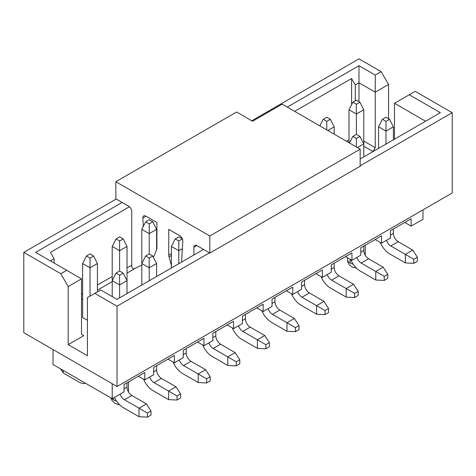 <?xml version="1.0" encoding="UTF-8"?>
<svg xmlns="http://www.w3.org/2000/svg" width="476" height="476" viewBox="0 0 476 476"><rect width="100%" height="100%" fill="white"/><g stroke="black" fill="none" stroke-linecap="round" stroke-linejoin="round"><path stroke-width="0.71" d="M87.429 355.75L68.193 344.642L68.193 286.546L60.797 273.73L23.8 252.375L23.8 332.682L117.025 386.506L117.025 306.199L94.831 293.383L87.429 297.655L87.429 355.75M94.831 293.383L100.751 289.967L117.025 299.362L203.52 249.424M68.193 344.642L83.734 335.675L81.509 334.39L81.509 278.859L68.193 286.546M81.509 278.859L66.711 270.314L60.797 273.73M53.026 349.557L53.026 364.509L112.217 398.68L112.217 383.733M227.195 324.953L233.561 328.624L233.561 321.276L212.843 333.242L212.843 340.584L203.966 345.713L203.966 338.365L183.248 350.324L183.248 357.672L174.371 362.801L168.004 359.124M174.371 362.801L174.371 355.453L153.653 367.412L153.653 374.761L144.775 379.89L144.775 372.541L124.057 384.501L124.057 391.849L112.217 398.68M138.409 376.213L144.775 379.89M122.13 202.437L35.64 252.375L66.711 270.314M129.454 206.751L50.438 252.375L54.133 258.783L54.133 263.055M54.133 258.783L50.438 260.919M287.278 107.088L358.975 65.7L375.249 75.095L381.169 71.68L358.975 58.863L251.762 120.761M116.215 199.022L23.8 252.375M294.674 111.36L351.574 78.516L355.274 84.918L358.975 82.782L358.975 65.7M203.966 345.713L197.6 342.042M131.751 265.233L127.015 267.964M112.217 276.508L97.419 285.053M82.622 293.597L81.509 294.239M81.509 299.362L82.622 298.726M97.419 290.181L112.217 281.637M127.015 273.093L135.981 267.917M117.025 386.506L452.2 193L452.2 112.687L360.159 165.826M209.44 252.845L117.025 306.199M452.2 112.687L415.203 91.327L409.289 94.748L440.359 112.687L360.159 158.996M381.169 71.68L388.571 84.496L388.571 118.756M394.491 139.171L394.491 103.292L409.289 94.748M394.491 103.292L425.562 121.231M388.571 84.496L375.249 92.183L375.249 147.715L373.029 151.558L363.783 146.221M375.249 147.715L363.783 141.092M358.975 101.668L358.975 82.782L375.249 92.183L375.249 75.095M355.274 84.918L355.274 100.811M351.574 78.516L351.574 104.678M348.985 139.813L346.468 141.265M233.561 328.624L242.439 323.502L242.439 316.153L263.157 304.194L263.157 311.536L272.034 306.413L272.034 299.065L292.752 287.105L292.752 294.454L301.629 289.325L301.629 281.976L322.347 270.017L322.347 277.365L331.225 272.236L331.225 264.894L351.942 252.929L351.942 260.277L360.82 255.154L360.82 247.806L381.538 235.846L381.538 243.188L390.421 238.065L390.421 230.717L411.133 218.758L411.133 226.106L422.974 219.269L422.974 209.868M256.796 307.865L263.157 311.536M286.391 290.776L292.752 294.454M315.987 273.688L322.347 277.365M345.582 256.606L351.942 260.277M375.177 239.517L381.538 243.188M404.773 222.429L411.133 226.106M82.77 317.605L87.429 320.294M119.619 297.869L119.619 284.88L127.015 280.608L123.171 273.093L119.619 271.04L119.619 240.969L123.171 238.916L127.015 246.437L127.015 293.597M119.619 271.04L116.067 273.093L119.619 275.14L119.619 284.88L112.217 280.608L112.217 296.584M149.214 280.78L149.214 267.798L156.61 263.525L156.61 276.508M156.61 263.525L152.766 256.005L149.214 253.952L145.662 256.005L149.214 258.057L149.214 267.798L141.812 263.525L141.812 285.053M182.356 248.656L178.809 250.709L171.408 246.437L171.408 267.964M178.809 263.692L178.809 240.969L182.362 238.916L178.809 236.87L175.257 238.916L178.809 240.969M156.61 229.349L149.214 233.621L149.214 223.881L152.766 221.828L156.61 229.349L156.61 249.823M149.214 253.952L149.214 233.621L141.812 229.349L141.812 263.525L145.662 256.005M127.015 246.437L119.619 250.709L112.217 246.437L112.217 280.608L116.067 273.093M90.023 296.161L90.023 267.798L82.622 263.525L82.622 317.516M97.419 263.525L90.023 267.798L90.023 258.057L93.57 256.005L97.419 263.525L97.419 291.889M326.786 129.9L326.786 121.356L330.338 119.309L334.188 126.824L334.188 134.172M334.188 126.824L327.821 130.501M363.783 109.742L356.381 114.014L356.381 104.274L359.933 102.221L363.783 109.742L363.783 143.913L359.933 136.398L356.381 134.345L356.381 114.014L348.985 109.742L348.985 142.717M385.976 144.085L385.976 131.096L393.378 126.824L393.378 139.813M393.378 126.824L389.529 119.309L385.976 117.257L382.43 119.309L385.976 121.356L385.976 131.096L378.581 126.824L378.581 148.357M357.422 147.59L363.783 143.913L363.783 156.901M119.619 275.14L123.171 273.093M149.214 258.057L152.766 256.005M175.257 238.916L171.408 246.437M152.766 221.828L149.214 219.781L145.662 221.828L149.214 223.881M141.812 229.349L145.662 221.828M112.217 246.437L116.067 238.916L119.619 240.969M123.171 238.916L119.619 236.87L116.067 238.916M82.622 263.525L86.471 256.005L90.023 258.057M93.57 256.005L90.023 253.952L86.471 256.005M319.86 125.902L323.234 119.309L326.786 121.356M330.338 119.309L326.786 117.257L323.234 119.309M348.985 109.742L352.829 102.221L356.381 104.274M359.933 102.221L356.381 100.168L352.829 102.221M385.976 121.356L389.529 119.309M382.43 119.309L378.581 126.824M356.381 146.989L356.381 138.445L359.933 136.398M356.381 134.345L352.829 136.398L356.381 138.445M352.829 136.398L349.455 142.99M127.015 382.793L127.015 387.149A6.801 3.927 -120 0 0 131.822 395.479L146.4 403.892L150.987 410.984L147.435 413.037L147.435 417.137L139.004 416.708L139.004 408.164L124.426 399.751A6.801 3.927 60 0 1 120.101 394.128M156.61 365.705L156.61 370.06A6.801 3.927 -120 0 0 161.423 378.39L175.995 386.81L180.582 393.896L177.03 395.949L177.03 400.048L168.599 399.62L168.599 391.082L154.022 382.662A6.801 3.927 60 0 1 149.696 377.046M186.205 348.616L186.205 352.978A6.801 3.927 -120 0 0 191.019 361.308L205.59 369.721L210.178 376.813L206.626 378.86L206.626 382.966L198.195 382.537L198.195 373.993L183.617 365.574A6.801 3.927 60 0 1 179.291 359.957M215.801 331.528L215.801 335.889A6.801 3.927 -120 0 0 220.614 344.219L235.186 352.633L239.773 359.725L236.227 361.778L236.227 365.877L227.79 365.449L227.79 356.905L213.212 348.492A6.801 3.927 60 0 1 208.887 342.869M245.402 314.446L245.402 318.801A6.801 3.927 -120 0 0 250.209 327.131L264.787 335.544L269.374 342.637L265.822 344.689L265.822 348.789L257.385 348.361L257.385 339.816L242.808 331.403A6.801 3.927 60 0 1 238.482 325.78M274.997 297.357L274.997 301.713A6.801 3.927 -120 0 0 279.805 310.043L294.382 318.462L298.97 325.548L295.417 327.601L295.417 331.701L286.98 331.272L286.98 322.734L272.403 314.315A6.801 3.927 60 0 1 268.083 308.698M304.592 280.269L304.592 284.624A6.801 3.927 -120 0 0 309.4 292.954L323.977 301.373L328.565 308.466L325.013 310.513L325.013 314.612L316.576 314.19L316.576 305.646L301.998 297.226A6.801 3.927 60 0 1 297.678 291.61M334.188 263.18L334.188 267.542A6.801 3.927 -120 0 0 338.995 275.872L353.573 284.285L358.16 291.377L354.608 293.424L354.608 297.53L346.171 297.101L346.171 288.557L331.599 280.144A6.801 3.927 60 0 1 327.274 274.521M363.783 246.098L363.783 250.453A6.801 3.927 -120 0 0 368.591 258.783L383.168 267.197L387.756 274.289L384.203 276.342L384.203 280.441L375.766 280.013L375.766 271.469L361.195 263.055A6.801 3.927 60 0 1 356.869 257.433M380.288 242.468A15.696 9.062 -120 0 0 389.677 253.869L405.362 262.925L405.362 254.38L390.79 245.967A6.801 3.927 60 0 1 386.464 240.35M393.378 229.01L393.378 233.365A6.801 3.927 -120 0 0 398.186 241.695L412.763 250.114L417.351 257.201L413.799 259.253L413.799 263.353L405.362 262.925M261.907 310.816A15.696 9.062 -120 0 0 271.296 322.216L286.98 331.272M232.312 327.904A15.696 9.062 -120 0 0 241.701 339.305L257.385 348.361M202.716 344.993A15.696 9.062 -120 0 0 212.106 356.393L227.79 365.449M173.121 362.081A15.696 9.062 -120 0 0 182.51 373.481L198.195 382.537M143.526 379.164A15.696 9.062 -120 0 0 152.909 390.564L168.599 399.62M114.436 397.4A15.696 9.062 -120 0 0 123.314 407.652L139.004 416.708M63.237 370.405L63.237 372.97L78.921 382.026A15.696 9.062 -120 0 0 85.579 383.305M350.693 259.557A15.696 9.062 -120 0 0 360.082 270.957L375.766 280.013M321.098 276.645A15.696 9.062 -120 0 0 330.487 288.045L346.171 297.101M291.502 293.728A15.696 9.062 -120 0 0 300.892 305.134L316.576 314.19M413.799 259.253L405.362 254.38L412.763 250.114M413.799 263.353L417.351 261.306L417.351 257.201M295.417 327.601L286.98 322.734L294.382 318.462M295.417 331.701L298.97 329.654L298.97 325.548M265.822 344.689L257.385 339.816L264.787 335.544M265.822 348.789L269.374 346.736L269.374 342.637M236.227 361.778L227.79 356.905L235.186 352.633M236.227 365.877L239.773 363.825L239.773 359.725M206.626 378.86L198.195 373.993L205.59 369.721M206.626 382.966L210.178 380.913L210.178 376.813M177.03 395.949L168.599 391.082L175.995 386.81M177.03 400.048L180.582 398.001L180.582 393.896M147.435 413.037L139.004 408.164L146.4 403.892M147.435 417.137L150.987 415.084L150.987 410.984M60.589 368.876L63.237 372.97M384.203 276.342L375.766 271.469L383.168 267.197M384.203 280.441L387.756 278.389L387.756 274.289M354.608 293.424L346.171 288.557L353.573 284.285M354.608 297.53L358.16 295.477L358.16 291.377M325.013 310.513L316.576 305.646L323.977 301.373M325.013 314.612L328.565 312.565L328.565 308.466M193.905 254.981L193.905 247.288A4.183 2.416 60 0 1 194.767 245.372A4.183 2.416 60 0 1 196.862 245.58L209.809 253.059L209.809 235.971L115.841 181.719L115.841 198.807L128.794 206.281A4.183 2.416 60 0 1 131.751 211.409L131.751 266.084A2.094 1.208 -120 0 0 132.637 268.166A2.094 1.208 -120 0 0 134.238 268.773L141.812 265.043M143.318 226.415L142.854 218.062A4.183 2.416 60 0 1 143.71 215.896A4.183 2.416 60 0 1 145.805 216.104L156.907 222.512L156.907 248.311A5.23 3.023 60 0 1 156.646 249.739L153.421 257.284M171.408 265.269L169.004 256.873A5.23 3.023 60 0 1 168.748 255.148L168.748 229.349L179.851 235.757A4.183 2.416 60 0 1 182.802 241.124L181.558 262.103M115.841 181.719L236.596 112.003L252.577 121.231L282.173 104.143L360.159 149.166L360.159 166.255L209.809 253.059M360.159 149.166L209.809 235.971M156.907 244.301L156.61 244.474M113.33 398.043L113.33 399.751A8.895 5.135 0 0 0 116.43 400.917M111.568 398.311A8.895 5.135 0 0 0 113.33 399.751M350.092 259.212L350.092 263.055A8.895 5.135 0 0 0 353.198 264.216M347.492 257.706L347.492 259.426A8.895 5.135 0 0 0 350.092 263.055M127.015 387.149L124.057 388.856M156.61 370.06L153.653 371.768M186.205 352.978L183.248 354.685M215.801 335.889L212.843 337.597M245.402 318.801L242.439 320.509M274.997 301.713L272.034 303.42M304.592 284.624L301.629 286.338M334.188 267.542L331.225 269.249M363.783 250.453L360.82 252.161M393.378 233.365L390.421 235.073M131.822 395.479L124.426 399.751M161.423 378.39L154.022 382.662M191.019 361.308L183.617 365.574M220.614 344.219L213.212 348.492M250.209 327.131L242.808 331.403M279.805 310.043L272.403 314.315M309.4 292.954L301.998 297.226M338.995 275.872L331.599 280.144M368.591 258.783L361.195 263.055M398.186 241.695L390.79 245.967M196.862 245.58L193.905 247.288M146.025 216.229L142.854 218.062M171.408 255.481L169.004 256.873M171.408 253.613L168.748 255.148M128.508 381.93L128.508 392.034M119.625 404.79L115.061 403.583L111.765 400.215L110.914 397.93M365.276 245.235L365.276 255.338M356.393 268.095L351.829 266.887C348.967 264.989 347.522 262.502 347.492 259.426"/></g></svg>
